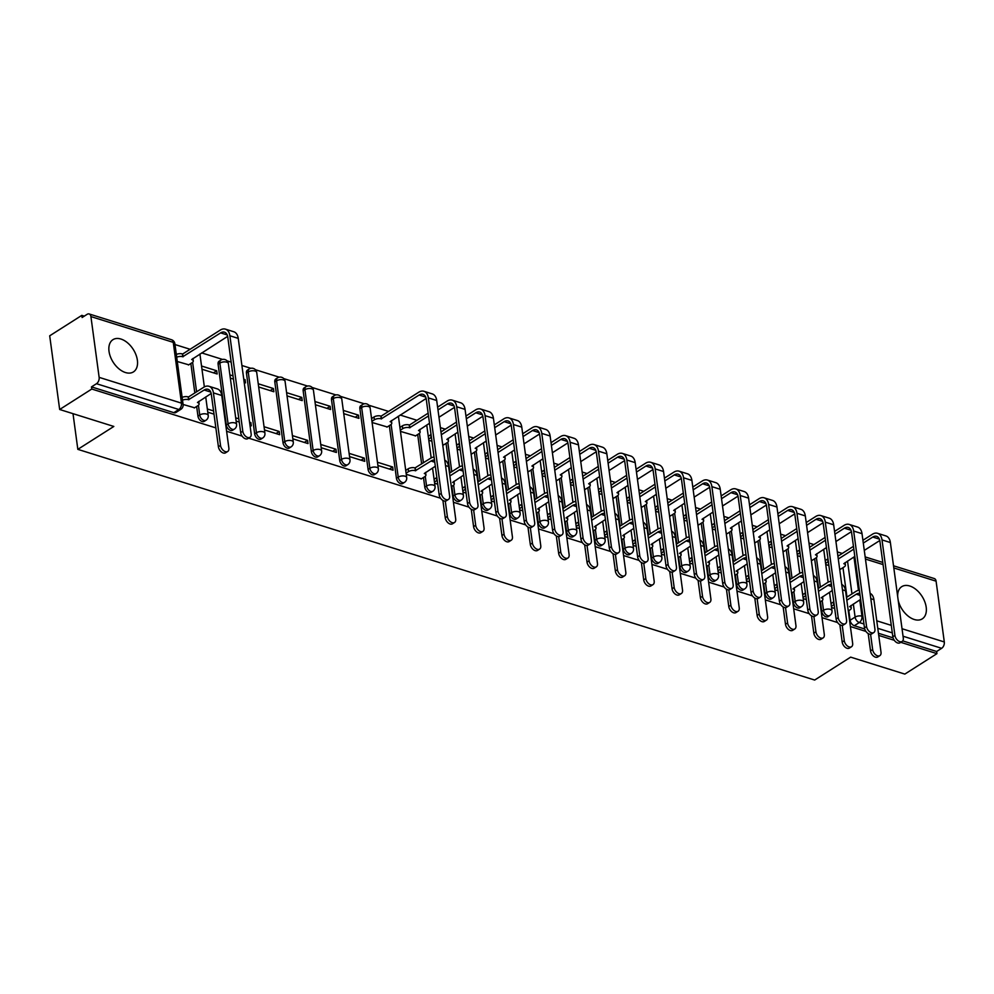 <?xml version="1.0" encoding="UTF-8"?>
<svg xmlns="http://www.w3.org/2000/svg" width="994" height="994" viewBox="0 0 994 994"><rect width="100%" height="100%" fill="white"/><g stroke="black" fill="none" stroke-linecap="round" stroke-linejoin="round"><path stroke-width="1.49" d="M820.435 601.743L821.74 611.409A4.895 3.057 57.5 0 0 825.964 616.839A4.895 3.057 57.5 0 0 828.014 616.678L829.779 615.547A4.895 3.057 -122.5 0 1 827.741 615.708A4.895 3.057 -122.5 0 1 823.517 610.279L822.212 600.562M792.081 592.871L793.386 602.538A4.895 3.057 57.5 0 0 797.61 607.968A4.895 3.057 57.5 0 0 799.661 607.806L801.425 606.675A4.895 3.057 -122.5 0 1 799.387 606.837A4.895 3.057 -122.5 0 1 795.163 601.407L793.858 591.678M763.727 583.987L765.032 593.654A4.895 3.057 57.5 0 0 769.257 599.084A4.895 3.057 57.5 0 0 771.307 598.922L773.071 597.792A4.895 3.057 -122.5 0 1 771.033 597.966A4.895 3.057 -122.5 0 1 766.809 592.523L765.504 582.807M735.374 575.116L736.678 584.783A4.895 3.057 57.5 0 0 740.903 590.212A4.895 3.057 57.5 0 0 742.953 590.051L744.717 588.92A4.895 3.057 -122.5 0 1 742.68 589.082A4.895 3.057 -122.5 0 1 738.455 583.652L737.15 573.923M707.02 566.245L708.324 575.899A4.895 3.057 57.5 0 0 712.549 581.341A4.895 3.057 57.5 0 0 714.599 581.167L716.363 580.036A4.895 3.057 -122.5 0 1 714.326 580.21A4.895 3.057 -122.5 0 1 710.101 574.768L708.797 565.052M678.666 557.361L679.971 567.027A4.895 3.057 57.5 0 0 684.195 572.457A4.895 3.057 57.5 0 0 686.245 572.295L688.01 571.165A4.895 3.057 -122.5 0 1 685.972 571.326A4.895 3.057 -122.5 0 1 681.747 565.897L680.443 556.18M650.312 548.489L651.617 558.143A4.895 3.057 57.5 0 0 655.841 563.586A4.895 3.057 57.5 0 0 657.891 563.412L659.656 562.281A4.895 3.057 -122.5 0 1 657.618 562.455A4.895 3.057 -122.5 0 1 653.393 557.013L652.089 547.296M621.958 539.605L623.263 549.272A4.895 3.057 57.5 0 0 627.487 554.702A4.895 3.057 57.5 0 0 629.537 554.54L631.302 553.409A4.895 3.057 -122.5 0 1 629.264 553.571A4.895 3.057 -122.5 0 1 625.04 548.141L623.735 538.425M593.604 530.734L594.909 540.388A4.895 3.057 57.5 0 0 599.133 545.83A4.895 3.057 57.5 0 0 601.184 545.656L602.948 544.538A4.895 3.057 -122.5 0 1 600.91 544.7A4.895 3.057 -122.5 0 1 596.686 539.27L595.381 529.541M565.251 521.85L566.555 531.517A4.895 3.057 57.5 0 0 570.78 536.946A4.895 3.057 57.5 0 0 572.83 536.785L574.594 535.654A4.895 3.057 -122.5 0 1 572.556 535.816A4.895 3.057 -122.5 0 1 568.332 530.386L567.027 520.67M536.897 512.979L538.201 522.645A4.895 3.057 57.5 0 0 542.426 528.075A4.895 3.057 57.5 0 0 544.476 527.913L546.24 526.783A4.895 3.057 -122.5 0 1 544.203 526.944A4.895 3.057 -122.5 0 1 539.978 521.515L538.673 511.786M508.543 504.095L509.847 513.761A4.895 3.057 57.5 0 0 514.072 519.191A4.895 3.057 57.5 0 0 516.122 519.03L517.886 517.899A4.895 3.057 -122.5 0 1 515.849 518.073A4.895 3.057 -122.5 0 1 511.624 512.631L510.32 502.914M480.189 495.223L481.494 504.89A4.895 3.057 57.5 0 0 485.718 510.32A4.895 3.057 57.5 0 0 487.768 510.158L489.533 509.027A4.895 3.057 -122.5 0 1 487.495 509.189A4.895 3.057 -122.5 0 1 483.27 503.759L481.966 494.03M451.835 486.352L453.14 496.006A4.895 3.057 57.5 0 0 457.364 501.448A4.895 3.057 57.5 0 0 459.414 501.274L461.179 500.144A4.895 3.057 -122.5 0 1 459.141 500.317A4.895 3.057 -122.5 0 1 454.917 494.875L453.612 485.159M423.481 477.468L424.786 487.135A4.895 3.057 57.5 0 0 429.01 492.564A4.895 3.057 57.5 0 0 431.061 492.403L432.825 491.272A4.895 3.057 -122.5 0 1 430.787 491.434A4.895 3.057 -122.5 0 1 426.563 486.004L425.258 476.288M389.325 425.631L396.432 478.251A4.895 3.057 57.5 0 0 400.657 483.693A4.895 3.057 57.5 0 0 402.707 483.519L404.471 482.388A4.895 3.057 -122.5 0 1 402.433 482.562A4.895 3.057 -122.5 0 1 398.209 477.12L391.089 424.45M359.865 408.596L368.078 469.379A4.895 3.057 57.5 0 0 372.303 474.809A4.895 3.057 57.5 0 0 374.353 474.647L376.117 473.517A4.895 3.057 -122.5 0 1 374.079 473.678A4.895 3.057 -122.5 0 1 369.855 468.249L361.642 407.465A4.895 3.057 -122.5 0 1 362.648 404.471L360.872 405.602A4.895 3.057 57.5 0 0 359.865 408.596L361.642 407.465A4.895 2.274 172.3 0 1 368.501 406.546A4.895 2.274 172.3 0 1 370.128 407.95A4.895 4.895 0 0 0 362.648 404.471M331.511 399.712L339.724 460.495A4.895 3.057 57.5 0 0 343.949 465.938A4.895 3.057 57.5 0 0 345.999 465.764L347.763 464.645A4.895 3.057 -122.5 0 1 345.726 464.807A4.895 3.057 -122.5 0 1 341.501 459.377L333.288 398.582A4.895 3.057 -122.5 0 1 334.295 395.6L332.518 396.73A4.895 3.057 57.5 0 0 331.511 399.712L333.288 398.582A4.895 2.274 172.3 0 1 340.147 397.675A4.895 2.274 172.3 0 1 341.774 399.066A4.895 4.895 0 0 0 334.295 395.6M303.158 390.841L311.37 451.624A4.895 3.057 57.5 0 0 315.595 457.054A4.895 3.057 57.5 0 0 317.645 456.892L319.409 455.761A4.895 3.057 -122.5 0 1 317.372 455.923A4.895 3.057 -122.5 0 1 313.147 450.493L304.934 389.71A4.895 3.057 -122.5 0 1 305.941 386.716L304.164 387.846A4.895 3.057 57.5 0 0 303.158 390.841L304.934 389.71A4.895 2.274 172.3 0 1 311.793 388.791A4.895 2.274 172.3 0 1 313.421 390.195A4.895 4.895 0 0 0 305.941 386.716M274.804 381.957L283.017 442.752A4.895 3.057 57.5 0 0 287.241 448.182A4.895 3.057 57.5 0 0 289.291 448.021L291.056 446.89A4.895 3.057 -122.5 0 1 289.018 447.051A4.895 3.057 -122.5 0 1 284.793 441.622L276.58 380.839A4.895 3.057 -122.5 0 1 277.587 377.844L275.81 378.975A4.895 3.057 57.5 0 0 274.804 381.957L276.58 380.839A4.895 2.274 172.3 0 1 283.439 379.919A4.895 2.274 172.3 0 1 285.067 381.311A4.895 4.895 0 0 0 277.587 377.844M246.45 373.085L254.663 433.869A4.895 3.057 57.5 0 0 258.887 439.298A4.895 3.057 57.5 0 0 260.937 439.137L262.702 438.006A4.895 3.057 -122.5 0 1 260.664 438.18A4.895 3.057 -122.5 0 1 256.44 432.738L248.227 371.955A4.895 3.057 -122.5 0 1 249.233 368.96L247.456 370.091A4.895 3.057 57.5 0 0 246.45 373.085L248.227 371.955A4.895 2.274 172.3 0 1 255.085 371.035A4.895 2.274 172.3 0 1 256.713 372.439A4.895 4.895 0 0 0 249.233 368.96M218.096 364.214L226.309 424.997A4.895 3.057 57.5 0 0 230.533 430.427A4.895 3.057 57.5 0 0 232.584 430.265L234.348 429.135A4.895 3.057 -122.5 0 1 232.31 429.296A4.895 3.057 -122.5 0 1 228.086 423.866L219.873 363.083A4.895 3.057 -122.5 0 1 220.879 360.089L219.102 361.22A4.895 3.057 57.5 0 0 218.096 364.214L219.873 363.083A4.895 2.274 172.3 0 1 226.731 362.164A4.895 2.274 172.3 0 1 228.359 363.555A4.895 4.895 0 0 0 220.879 360.089M196.65 406.459L197.955 416.113A4.895 3.057 57.5 0 0 202.18 421.555A4.895 3.057 57.5 0 0 204.23 421.381L205.994 420.251A4.895 3.057 -122.5 0 1 203.956 420.425A4.895 3.057 -122.5 0 1 199.732 414.983L198.427 405.266M120.933 339.041A19.097 11.916 57.5 0 0 112.943 339.675A19.097 11.916 57.5 0 0 110.446 356.821A19.097 11.916 57.5 0 0 125.468 372.539A19.097 11.916 57.5 0 0 133.457 371.893A19.097 11.916 57.5 0 0 135.954 354.759A19.097 11.916 57.5 0 0 120.933 339.041M898.154 600.065A19.097 11.916 57.5 0 0 914.281 619.498A19.097 11.916 57.5 0 0 922.27 618.864A19.097 11.916 57.5 0 0 924.768 601.718A19.097 11.916 57.5 0 0 909.759 586A19.097 11.916 57.5 0 0 901.769 586.646A19.097 11.916 57.5 0 0 897.681 596.611M842.253 553.447L837.333 551.906M826.598 548.551L825.455 548.191M813.9 544.575L808.979 543.035M798.244 539.667L797.101 539.307M785.546 535.691L780.625 534.151M769.89 530.796L768.747 530.436M757.192 526.82L752.272 525.279M741.536 521.912L740.393 521.552M728.838 517.936L723.918 516.395M713.183 513.041L712.039 512.68M700.484 509.065L695.564 507.524M684.829 504.157L683.686 503.809M672.13 500.181L667.21 498.64M656.475 495.285L655.332 494.925M643.777 491.309L638.856 489.769M628.121 486.401L626.978 486.054M615.423 482.438L610.502 480.897M599.767 477.53L598.624 477.17M587.069 473.554L582.149 472.013M571.413 468.646L570.27 468.298M558.715 464.683L553.795 463.142M543.059 459.775L541.916 459.414M530.361 455.799L525.441 454.258M514.706 450.903L513.563 450.543M502.007 446.927L497.087 445.387M486.352 442.019L485.209 441.659M473.653 438.043L468.733 436.503M457.998 433.148L456.855 432.788M445.3 429.172L440.379 427.631M429.644 424.264L428.501 423.916M416.946 420.288L400.147 415.032M388.592 411.417L368.824 405.229M364.289 403.812L340.47 396.345M335.935 394.929L312.116 387.474M307.581 386.057L283.762 378.602M279.227 377.173L255.408 369.718M250.873 368.302L241.902 365.494M231.167 362.127L227.054 360.847M222.519 359.418L201.67 352.895M190.115 349.279L174.981 344.545M84.279 316.142L81.819 315.371L82.104 317.521L87.112 314.34A4.895 3.081 -72.6 0 1 89.149 313.955A4.895 3.081 -72.6 0 1 90.914 316.577L99.139 377.36L181.467 403.142L173.254 342.358L90.914 316.577M900.763 642.323L936.944 653.642L904.826 674.094L850.665 657.133L814.67 680.045L77.83 449.35L113.825 426.451L59.665 409.491L49.7 335.81L81.819 315.371M864.718 628.978L854.318 625.723A4.895 3.057 -122.5 0 1 850.094 620.281L848.789 610.627M846.963 597.108L842.987 567.661M59.665 409.491L91.783 389.039L215.86 427.892M226.607 431.259L242.151 436.117M248.624 438.143L440.628 498.255M453.438 502.268L468.982 507.139M481.792 511.152L497.335 516.01M510.146 520.024L525.689 524.894M538.499 528.907L554.043 533.766M566.853 537.779L582.397 542.649M595.207 546.65L610.751 551.521M623.561 555.534L639.105 560.405M651.915 564.406L667.459 569.276M680.269 573.289L695.812 578.148M708.623 582.161L724.166 587.032M736.976 591.045L752.52 595.903M765.33 599.916L780.874 604.787M793.684 608.8L809.228 613.658M822.038 617.672L837.582 622.542M850.392 626.543L865.936 631.414M878.746 635.427L894.289 640.298M893.519 565.785L934.323 578.558A4.895 3.081 107.4 0 1 936.087 581.179L944.3 641.962A4.895 3.081 107.4 0 1 941.653 648.312L903.037 636.222M936.944 653.642L936.646 651.492L941.653 648.312M91.485 386.89L173.826 412.672A4.895 3.057 57.5 0 0 175.876 412.51L180.871 409.317A4.895 3.057 -122.5 0 1 178.821 409.491L96.493 383.709L91.485 386.89L91.783 389.039M96.493 383.709A4.895 3.081 -72.6 0 0 99.139 377.36M183.082 404.471L194.575 407.776M177.28 361.505L188.761 364.823M201.968 369.234L217.152 373.993L216.717 370.774L213.474 372.837M250.003 425.42L251.32 425.83L250.886 422.612L249.73 423.345M244.201 382.454L245.506 382.876L245.071 379.646L243.915 380.391M264.491 429.955L279.674 434.701L279.239 431.483L275.984 433.546M258.676 386.989L273.859 391.748L273.425 388.53L270.182 390.592M292.845 438.826L308.028 443.585L307.593 440.354L304.338 442.429M287.03 395.873L302.213 400.619L301.778 397.401L298.535 399.476M321.199 447.71L336.382 452.456L335.947 449.238L332.692 451.301M315.384 404.744L330.567 409.503L330.132 406.285L326.889 408.348M349.553 456.581L364.736 461.34L364.301 458.11L361.046 460.185M343.738 413.628L358.921 418.375L358.486 415.157L355.243 417.219M377.906 465.453L393.09 470.212L392.655 466.994L389.399 469.056M372.091 422.5L387.238 426.96M406.26 474.337L421.406 478.797M400.445 431.384L415.591 435.844M442.678 444.604L443.945 444.716M471.032 453.475L472.299 453.587M499.386 462.347L500.653 462.471M527.739 471.231L529.007 471.342M556.093 480.102L557.361 480.226M584.447 488.986L585.714 489.098M612.801 497.857L614.068 497.982M641.155 506.741L642.422 506.853M669.509 515.613L670.776 515.737M697.863 524.497L699.13 524.608M726.216 533.368L727.484 533.48M754.57 542.239L755.838 542.364M782.924 551.123L784.191 551.235M811.278 559.995L812.545 560.119M818.609 588.224L814.633 558.79M790.255 579.353L786.279 549.918M761.901 570.469L757.925 541.034M733.547 561.598L729.571 532.163M705.193 552.714L701.217 523.279M676.839 543.842L672.863 514.407M648.486 534.971L644.51 505.524M620.132 526.087L616.156 496.652M591.778 517.215L587.802 487.768M563.424 508.332L559.448 478.897M535.07 499.46L531.094 470.025M506.716 490.576L502.74 461.141M478.362 481.705L474.387 452.27M450.009 472.821L446.033 443.386M421.655 463.949L417.679 434.515M194.824 392.928L190.848 363.493M73.009 413.666L77.83 449.35M831.568 607.496L834.699 608.465M207.783 412.199L214.008 414.15M236.137 421.071L239.268 422.052M434.614 483.208L437.745 484.19M462.968 492.092L466.099 493.074M491.322 500.964L494.453 501.945M519.676 509.847L522.807 510.829M548.029 518.719L551.161 519.7M576.383 527.603L579.514 528.572M604.737 536.474L607.868 537.456M633.091 545.358L636.222 546.327M661.445 554.23L664.576 555.211M689.799 563.101L692.93 564.083M718.153 571.985L721.284 572.966M746.506 580.856L749.638 581.838M774.86 589.74L777.991 590.722M803.214 598.612L806.345 599.593M358.486 415.157L343.303 410.398M330.132 406.285L314.949 401.526M301.778 397.401L286.595 392.655M273.425 388.53L258.241 383.771M245.071 379.646L243.766 379.236M233.018 375.869L229.887 374.9M216.717 370.774L201.533 366.016M839.632 568.879L840.899 568.99M936.646 651.492L902.738 640.881M893.072 637.85L878.447 633.277M213.573 410.92L207.348 408.981M230.322 378.118L233.453 379.099M250.886 422.612L249.569 422.189M238.833 418.834L235.702 417.853M279.239 431.483L264.056 426.724M307.593 440.354L292.41 435.608M335.947 449.238L320.764 444.48M364.301 458.11L349.118 453.363M392.655 466.994L377.471 462.235M428.799 440.255L431.93 441.237M457.153 449.126L460.284 450.108M485.507 458.01L488.638 458.992M513.861 466.882L516.992 467.863M542.215 475.766L545.346 476.747M570.568 484.637L573.7 485.619M598.922 493.521L602.053 494.503M627.276 502.392L630.407 503.374M655.63 511.276L658.761 512.245M683.984 520.148L687.115 521.129M712.338 529.019L715.469 530.001M740.692 537.903L743.823 538.885M769.045 546.775L772.176 547.756M797.399 555.658L800.53 556.64M825.753 564.53L828.884 565.511M220.506 445.399A5.629 3.516 57.5 0 0 223.401 450.531A5.629 3.516 57.5 0 0 227.713 451.462A5.629 3.516 57.5 0 0 228.868 448.021L221.774 395.5A12.363 7.766 107.4 0 0 217.313 388.89L208.951 386.281A12.363 7.766 107.4 0 1 213.412 392.878L220.506 445.399L218.407 446.741L211.312 394.22A9.182 5.765 -72.6 0 0 208.007 389.313A9.182 5.765 -72.6 0 0 204.168 390.021L188.562 399.687A4.895 2.274 172.3 0 0 182.511 400.184M227.713 451.462L225.613 452.792A5.629 3.516 -122.5 0 1 221.302 451.872A5.629 3.516 -122.5 0 1 218.407 446.741M188.835 399.774L188.462 396.991L203.795 387.225A12.363 7.766 107.4 0 1 208.951 386.281M182.126 397.389A4.895 2.274 -7.7 0 1 188.189 396.904L188.462 396.991M194.277 407.962L197.881 405.676A4.895 2.274 172.3 0 0 199.098 403.875A4.895 2.274 172.3 0 0 197.471 402.483L211.188 393.487M242.785 431.222A5.629 3.516 57.5 0 0 245.68 436.354A5.629 3.516 57.5 0 0 249.991 437.285A5.629 3.516 57.5 0 0 251.147 433.844L238.237 338.37L229.875 335.748L242.785 431.222L240.685 432.564L227.775 337.09A9.182 5.765 -72.6 0 0 224.47 332.182A9.182 5.765 -72.6 0 0 220.631 332.878L182.759 356.734A4.895 2.274 172.3 0 0 176.696 357.219M249.991 437.285L247.891 438.615A5.629 3.516 -122.5 0 1 243.58 437.695A5.629 3.516 -122.5 0 1 240.685 432.564M183.033 356.821L182.647 354.026L220.258 330.095A12.363 7.766 107.4 0 1 225.414 329.138A12.363 7.766 107.4 0 1 229.875 335.748M176.323 354.436A4.895 2.274 -7.7 0 1 182.387 353.939L182.647 354.026M188.462 365.009L192.066 362.711A4.895 2.274 172.3 0 0 193.283 360.921A4.895 2.274 172.3 0 0 191.668 359.517L227.651 336.357M225.414 329.138L233.776 331.76A12.363 7.766 107.4 0 1 238.237 338.37M441.261 493.359A5.629 3.516 57.5 0 0 444.156 498.491A5.629 3.516 57.5 0 0 448.468 499.423A5.629 3.516 57.5 0 0 449.623 495.981L436.714 400.507L428.352 397.886L441.261 493.359L439.162 494.701L426.252 399.228A9.182 5.765 -72.6 0 0 422.947 394.32A9.182 5.765 -72.6 0 0 419.108 395.028L381.236 418.872A4.895 2.274 172.3 0 0 374.378 419.791L371.942 421.344M448.468 499.423L446.368 500.752A5.629 3.516 -122.5 0 1 442.057 499.833A5.629 3.516 -122.5 0 1 439.162 494.701M381.51 418.959L381.124 416.163L418.735 392.232A12.363 7.766 107.4 0 1 423.891 391.276A12.363 7.766 107.4 0 1 428.352 397.886M371.557 418.549L373.993 416.995A4.895 2.274 -7.7 0 1 380.864 416.076L381.124 416.163M386.939 427.147L390.543 424.86A4.895 2.274 172.3 0 0 391.76 423.059A4.895 2.274 172.3 0 0 390.145 421.667L426.128 398.495M423.891 391.276L432.253 393.897A12.363 7.766 107.4 0 1 436.714 400.507M445.275 501.113L447.337 516.42A5.629 3.516 57.5 0 0 450.232 521.552A5.629 3.516 57.5 0 0 454.544 522.471A5.629 3.516 57.5 0 0 455.699 519.03L448.605 466.521A12.363 7.766 107.4 0 0 444.778 460.16M454.544 522.471L452.444 523.813A5.629 3.516 -122.5 0 1 448.132 522.881A5.629 3.516 -122.5 0 1 445.237 517.75L442.902 500.442M434.502 460.247A9.182 5.765 -72.6 0 0 430.998 461.03L415.393 470.709A4.895 2.274 172.3 0 0 408.534 471.628L408.161 468.833A4.895 2.274 -7.7 0 1 415.02 467.913L430.626 458.246A12.363 7.766 107.4 0 1 434.08 457.066M415.666 470.796L415.293 468M405.726 470.386L408.161 468.833M421.108 478.984L424.711 476.685A4.895 2.274 172.3 0 0 425.929 474.896A4.895 2.274 172.3 0 0 424.301 473.492L435.31 466.236M406.099 473.169L408.534 471.628M469.615 502.243A5.629 3.516 57.5 0 0 472.51 507.375A5.629 3.516 57.5 0 0 476.822 508.294A5.629 3.516 57.5 0 0 477.977 504.853L465.068 409.379L456.706 406.77L469.615 502.243L467.515 503.573L454.606 408.099A9.182 5.765 -72.6 0 0 451.301 403.191A9.182 5.765 -72.6 0 0 447.462 403.899L437.981 409.938M476.822 508.294L474.722 509.636A5.629 3.516 -122.5 0 1 470.411 508.704A5.629 3.516 -122.5 0 1 467.515 503.573M428.513 415.964L409.59 427.755A4.895 2.274 172.3 0 0 402.732 428.662L400.296 430.216M409.863 427.83L409.478 425.047L428.141 413.169M399.911 427.42L402.346 425.879A4.895 2.274 -7.7 0 1 409.217 424.96L409.478 425.047M415.293 436.031L418.896 433.732A4.895 2.274 172.3 0 0 420.114 431.943A4.895 2.274 172.3 0 0 418.499 430.539L429.507 423.27M454.482 407.378L438.975 417.244M437.608 407.142L447.089 401.104A12.363 7.766 107.4 0 1 452.245 400.16A12.363 7.766 107.4 0 1 456.706 406.77M452.245 400.16L460.607 402.769A12.363 7.766 107.4 0 1 465.068 409.379M473.629 509.984L475.691 525.292A5.629 3.516 57.5 0 0 478.586 530.423A5.629 3.516 57.5 0 0 482.898 531.355A5.629 3.516 57.5 0 0 484.053 527.913L476.958 475.393A12.363 7.766 107.4 0 0 473.132 469.031M482.898 531.355L480.798 532.685A5.629 3.516 -122.5 0 1 476.486 531.765A5.629 3.516 -122.5 0 1 473.591 526.634L471.255 509.313M434.08 479.257L436.515 477.704A4.895 2.274 -7.7 0 1 436.838 477.518M449.499 473.156L458.979 467.118A12.363 7.766 107.4 0 1 462.434 465.95M451.326 486.675L453.065 485.569A4.895 2.274 172.3 0 0 454.283 483.767A4.895 2.274 172.3 0 0 452.655 482.376L463.664 475.107M462.856 469.118A9.182 5.765 -72.6 0 0 459.352 469.913L449.872 475.94M437.211 480.313A4.895 2.274 172.3 0 0 436.888 480.5L436.515 477.704M434.453 482.053L436.888 480.5M497.969 511.115A5.629 3.516 57.5 0 0 500.864 516.246A5.629 3.516 57.5 0 0 505.176 517.178A5.629 3.516 57.5 0 0 506.331 513.736L493.422 418.263L485.06 415.641L497.969 511.115L495.869 512.457L482.96 416.983A9.182 5.765 -72.6 0 0 479.655 412.075A9.182 5.765 -72.6 0 0 475.815 412.771L466.335 418.809M505.176 517.178L503.076 518.508A5.629 3.516 -122.5 0 1 498.764 517.588A5.629 3.516 -122.5 0 1 495.869 512.457M443.647 444.902L447.25 442.603A4.895 2.274 172.3 0 0 448.468 440.814A4.895 2.274 172.3 0 0 446.853 439.41L457.861 432.154M482.836 416.25L467.329 426.115M456.867 424.836L441.336 434.726M431.408 437.348A4.895 2.274 172.3 0 0 431.085 437.546L428.65 439.099M428.265 436.304L430.7 434.751A4.895 2.274 -7.7 0 1 431.036 434.564M440.963 431.93L456.494 422.052M465.962 416.014L475.443 409.988A12.363 7.766 107.4 0 1 480.599 409.031A12.363 7.766 107.4 0 1 485.06 415.641M480.599 409.031L488.961 411.653A12.363 7.766 107.4 0 1 493.422 418.263M501.982 518.868L504.045 534.176A5.629 3.516 57.5 0 0 506.94 539.307A5.629 3.516 57.5 0 0 511.251 540.227A5.629 3.516 57.5 0 0 512.407 536.785L505.312 484.277A12.363 7.766 107.4 0 0 501.485 477.915M511.251 540.227L509.152 541.568A5.629 3.516 -122.5 0 1 504.84 540.637A5.629 3.516 -122.5 0 1 501.945 535.505L499.609 518.197M462.434 488.141L464.869 486.588A4.895 2.274 -7.7 0 1 465.192 486.389M477.853 482.028L487.333 476.002A12.363 7.766 107.4 0 1 490.787 474.821M479.68 495.546L481.419 494.44A4.895 2.274 172.3 0 0 482.637 492.651A4.895 2.274 172.3 0 0 481.009 491.247L492.018 483.979M491.21 477.99A9.182 5.765 -72.6 0 0 487.706 478.785L478.226 484.823M465.565 489.185A4.895 2.274 172.3 0 0 465.242 489.383L464.869 486.588M462.806 490.924L465.242 489.383M526.323 519.999A5.629 3.516 57.5 0 0 529.218 525.118A5.629 3.516 57.5 0 0 533.529 526.05A5.629 3.516 57.5 0 0 534.685 522.608L521.775 427.134L513.413 424.525L526.323 519.999L524.223 521.328L511.314 425.854A9.182 5.765 -72.6 0 0 508.009 420.947A9.182 5.765 -72.6 0 0 504.169 421.655L494.689 427.693M533.529 526.05L531.43 527.392A5.629 3.516 -122.5 0 1 527.118 526.46A5.629 3.516 -122.5 0 1 524.223 521.328M472.001 453.786L475.604 451.487A4.895 2.274 172.3 0 0 476.822 449.686A4.895 2.274 172.3 0 0 475.207 448.294L486.215 441.025M511.189 425.134L495.683 434.999M485.221 433.719L469.69 443.597M459.762 446.231A4.895 2.274 172.3 0 0 459.439 446.418L457.004 447.971M456.619 445.175L459.054 443.635A4.895 2.274 -7.7 0 1 459.39 443.436M469.317 440.814L484.848 430.924M494.316 424.898L503.796 418.859A12.363 7.766 107.4 0 1 508.953 417.915A12.363 7.766 107.4 0 1 513.413 424.525M508.953 417.915L517.315 420.524A12.363 7.766 107.4 0 1 521.775 427.134M530.336 527.739L532.399 543.047A5.629 3.516 57.5 0 0 535.294 548.179A5.629 3.516 57.5 0 0 539.605 549.11A5.629 3.516 57.5 0 0 540.761 545.669L533.666 493.148A12.363 7.766 107.4 0 0 529.839 486.787M539.605 549.11L537.505 550.44A5.629 3.516 -122.5 0 1 533.194 549.508A5.629 3.516 -122.5 0 1 530.299 544.377L527.963 527.068M490.787 497.012L493.223 495.459A4.895 2.274 -7.7 0 1 493.546 495.273M506.207 490.912L515.687 484.873A12.363 7.766 107.4 0 1 519.141 483.705M508.033 504.43L509.773 503.324A4.895 2.274 172.3 0 0 510.991 501.523A4.895 2.274 172.3 0 0 509.363 500.131L520.371 492.862M519.564 486.874A9.182 5.765 -72.6 0 0 516.06 487.669L506.58 493.695M493.919 498.069A4.895 2.274 172.3 0 0 493.596 498.255L493.223 495.459M491.16 499.808L493.596 498.255M558.69 536.611L560.753 551.918A5.629 3.516 57.5 0 0 563.648 557.05A5.629 3.516 57.5 0 0 567.959 557.982A5.629 3.516 57.5 0 0 569.115 554.54L562.02 502.032A12.363 7.766 107.4 0 0 558.193 495.658M567.959 557.982L565.859 559.324A5.629 3.516 -122.5 0 1 561.548 558.392A5.629 3.516 -122.5 0 1 558.653 553.26L556.317 535.94M519.141 505.884L521.577 504.343A4.895 2.274 -7.7 0 1 521.9 504.144M534.561 499.783L544.041 493.745A12.363 7.766 107.4 0 1 547.495 492.577M536.387 513.302L538.127 512.196A4.895 2.274 172.3 0 0 539.344 510.407A4.895 2.274 172.3 0 0 537.717 509.003L548.725 501.734M547.918 495.745A9.182 5.765 -72.6 0 0 544.414 496.54L534.934 502.579M522.272 506.94A4.895 2.274 172.3 0 0 521.949 507.139L521.577 504.343M519.514 508.679L521.949 507.139M587.044 545.495L589.107 560.802A5.629 3.516 57.5 0 0 592.002 565.934A5.629 3.516 57.5 0 0 596.313 566.853A5.629 3.516 57.5 0 0 597.469 563.424L590.374 510.904A12.363 7.766 107.4 0 0 586.547 504.542M596.313 566.853L594.213 568.195A5.629 3.516 -122.5 0 1 589.902 567.263A5.629 3.516 -122.5 0 1 587.007 562.132L584.671 544.824M547.495 514.768L549.931 513.215A4.895 2.274 -7.7 0 1 550.254 513.028M562.915 508.655L572.395 502.629A12.363 7.766 107.4 0 1 575.849 501.448M564.741 522.185L566.481 521.08A4.895 2.274 172.3 0 0 567.698 519.278A4.895 2.274 172.3 0 0 566.071 517.886L577.079 510.618M576.271 504.629A9.182 5.765 -72.6 0 0 572.768 505.424L563.287 511.45M550.626 515.811A4.895 2.274 172.3 0 0 550.303 516.01L549.931 513.215M547.868 517.563L550.303 516.01M615.398 554.366L617.46 569.674A5.629 3.516 57.5 0 0 620.355 574.805A5.629 3.516 57.5 0 0 624.667 575.737A5.629 3.516 57.5 0 0 625.822 572.295L618.728 519.775A12.363 7.766 107.4 0 0 614.901 513.413M624.667 575.737L622.567 577.067A5.629 3.516 -122.5 0 1 618.256 576.147A5.629 3.516 -122.5 0 1 615.361 571.016L613.025 553.695M575.849 523.639L578.284 522.098A4.895 2.274 -7.7 0 1 578.607 521.9M591.268 517.539L600.749 511.5A12.363 7.766 107.4 0 1 604.203 510.332M593.095 531.057L594.834 529.951A4.895 2.274 172.3 0 0 596.052 528.162A4.895 2.274 172.3 0 0 594.424 526.758L605.433 519.489M604.625 513.5A9.182 5.765 -72.6 0 0 601.121 514.296L591.641 520.334M578.98 524.695A4.895 2.274 172.3 0 0 578.657 524.882L578.284 522.098M576.222 526.435L578.657 524.882M643.752 563.25L645.814 578.558A5.629 3.516 57.5 0 0 648.709 583.689A5.629 3.516 57.5 0 0 653.021 584.609A5.629 3.516 57.5 0 0 654.176 581.167L647.082 528.659A12.363 7.766 107.4 0 0 643.255 522.297M653.021 584.609L650.921 585.951A5.629 3.516 -122.5 0 1 646.609 585.019A5.629 3.516 -122.5 0 1 643.714 579.887L641.379 562.579M604.203 532.523L606.638 530.97A4.895 2.274 -7.7 0 1 606.961 530.784M619.622 526.41L629.103 520.384A12.363 7.766 107.4 0 1 632.557 519.203M621.449 539.928L623.188 538.823A4.895 2.274 172.3 0 0 624.406 537.033A4.895 2.274 172.3 0 0 622.778 535.629L633.787 528.373M632.979 522.384A9.182 5.765 -72.6 0 0 629.475 523.167L619.995 529.206M607.334 533.567A4.895 2.274 172.3 0 0 607.011 533.766L606.638 530.97M604.576 535.319L607.011 533.766M672.106 572.122L674.168 587.429A5.629 3.516 57.5 0 0 677.063 592.561A5.629 3.516 57.5 0 0 681.375 593.493A5.629 3.516 57.5 0 0 682.53 590.051L675.435 537.53A12.363 7.766 107.4 0 0 671.609 531.169M681.375 593.493L679.275 594.822A5.629 3.516 -122.5 0 1 674.963 593.903A5.629 3.516 -122.5 0 1 672.068 588.771L669.732 571.451M632.557 541.395L634.992 539.854A4.895 2.274 -7.7 0 1 635.315 539.655M647.976 535.294L657.456 529.255A12.363 7.766 107.4 0 1 660.911 528.087M649.803 548.812L651.542 547.706A4.895 2.274 172.3 0 0 652.76 545.905A4.895 2.274 172.3 0 0 651.132 544.513L662.141 537.245M661.333 531.256A9.182 5.765 -72.6 0 0 657.829 532.051L648.349 538.089M635.688 542.451A4.895 2.274 172.3 0 0 635.365 542.637L634.992 539.854M632.929 544.19L635.365 542.637M700.459 581.005L702.522 596.313A5.629 3.516 57.5 0 0 705.417 601.445A5.629 3.516 57.5 0 0 709.728 602.364A5.629 3.516 57.5 0 0 710.884 598.922L703.789 546.414A12.363 7.766 107.4 0 0 699.962 540.053M709.728 602.364L707.629 603.706A5.629 3.516 -122.5 0 1 703.317 602.774A5.629 3.516 -122.5 0 1 700.422 597.642L698.086 580.334M660.911 550.278L663.346 548.725A4.895 2.274 -7.7 0 1 663.669 548.526M676.33 544.165L685.81 538.139A12.363 7.766 107.4 0 1 689.264 536.959M678.156 557.684L679.896 556.578A4.895 2.274 172.3 0 0 681.114 554.789A4.895 2.274 172.3 0 0 679.486 553.385L690.495 546.128M689.687 540.14A9.182 5.765 -72.6 0 0 686.183 540.922L676.703 546.961M664.042 551.322A4.895 2.274 172.3 0 0 663.719 551.521L663.346 548.725M661.283 553.062L663.719 551.521M728.813 589.877L730.876 605.184A5.629 3.516 57.5 0 0 733.771 610.316A5.629 3.516 57.5 0 0 738.082 611.248A5.629 3.516 57.5 0 0 739.238 607.806L732.143 555.286A12.363 7.766 107.4 0 0 728.316 548.924M738.082 611.248L735.982 612.577A5.629 3.516 -122.5 0 1 731.671 611.658A5.629 3.516 -122.5 0 1 728.776 606.526L726.44 589.206M689.264 559.15L691.7 557.597A4.895 2.274 -7.7 0 1 692.023 557.41M704.684 553.049L714.164 547.011A12.363 7.766 107.4 0 1 717.618 545.843M706.51 566.568L708.25 565.462A4.895 2.274 172.3 0 0 709.467 563.66A4.895 2.274 172.3 0 0 707.84 562.269L718.848 555M718.041 549.011A9.182 5.765 -72.6 0 0 714.537 549.806L705.057 555.832M692.396 560.206A4.895 2.274 172.3 0 0 692.072 560.392L691.7 557.597M689.637 561.945L692.072 560.392M757.167 598.761L759.23 614.068A5.629 3.516 57.5 0 0 762.125 619.2A5.629 3.516 57.5 0 0 766.436 620.119A5.629 3.516 57.5 0 0 767.592 616.678L760.497 564.17A12.363 7.766 107.4 0 0 756.67 557.808M766.436 620.119L764.336 621.461A5.629 3.516 -122.5 0 1 760.025 620.529A5.629 3.516 -122.5 0 1 757.13 615.398L754.794 598.09M717.618 568.034L720.054 566.481A4.895 2.274 -7.7 0 1 720.377 566.282M733.038 561.921L742.518 555.894A12.363 7.766 107.4 0 1 745.972 554.714M734.864 575.439L736.604 574.333A4.895 2.274 172.3 0 0 737.821 572.544A4.895 2.274 172.3 0 0 736.194 571.14L747.202 563.871M746.395 557.882A9.182 5.765 -72.6 0 0 742.891 558.678L733.41 564.716M720.749 569.077A4.895 2.274 172.3 0 0 720.426 569.276L720.054 566.481M717.991 570.817L720.426 569.276M785.521 607.632L787.583 622.94A5.629 3.516 57.5 0 0 790.479 628.071A5.629 3.516 57.5 0 0 794.79 629.003A5.629 3.516 57.5 0 0 795.946 625.561L788.851 573.041A12.363 7.766 107.4 0 0 785.024 566.679M794.79 629.003L792.69 630.333A5.629 3.516 -122.5 0 1 788.379 629.401A5.629 3.516 -122.5 0 1 785.484 624.269L783.148 606.961M745.972 576.905L748.407 575.352A4.895 2.274 -7.7 0 1 748.731 575.166M761.392 570.804L770.872 564.766A12.363 7.766 107.4 0 1 774.326 563.598M763.218 584.323L764.958 583.217A4.895 2.274 172.3 0 0 766.175 581.415A4.895 2.274 172.3 0 0 764.548 580.024L775.556 572.755M774.748 566.766A9.182 5.765 -72.6 0 0 771.245 567.562L761.764 573.588M749.103 577.961A4.895 2.274 172.3 0 0 748.78 578.148L748.407 575.352M746.345 579.701L748.78 578.148M813.875 616.504L815.937 631.811A5.629 3.516 57.5 0 0 818.832 636.943A5.629 3.516 57.5 0 0 823.144 637.875A5.629 3.516 57.5 0 0 824.299 634.433L817.205 581.925A12.363 7.766 107.4 0 0 813.378 575.551M823.144 637.875L821.044 639.217A5.629 3.516 -122.5 0 1 816.733 638.285A5.629 3.516 -122.5 0 1 813.837 633.153L811.502 615.833M774.326 585.777L776.761 584.236A4.895 2.274 -7.7 0 1 777.084 584.037M789.745 579.676L799.226 573.637A12.363 7.766 107.4 0 1 802.68 572.469M791.572 593.194L793.311 592.089A4.895 2.274 172.3 0 0 794.529 590.299A4.895 2.274 172.3 0 0 792.901 588.895L803.91 581.627M803.102 575.638A9.182 5.765 -72.6 0 0 799.598 576.433L790.118 582.472M777.457 586.833A4.895 2.274 172.3 0 0 777.134 587.032L776.761 584.236M774.699 588.572L777.134 587.032M842.229 625.388L844.291 640.695A5.629 3.516 57.5 0 0 847.186 645.827A5.629 3.516 57.5 0 0 851.498 646.746A5.629 3.516 57.5 0 0 852.653 643.317L845.559 590.796A12.363 7.766 107.4 0 0 841.732 584.435M851.498 646.746L849.398 648.088A5.629 3.516 -122.5 0 1 845.086 647.156A5.629 3.516 -122.5 0 1 842.191 642.025L839.855 624.717M802.68 594.66L805.115 593.107A4.895 2.274 -7.7 0 1 805.438 592.921M818.099 588.547L827.58 582.521A12.363 7.766 107.4 0 1 831.034 581.341M819.926 602.078L821.665 600.972A4.895 2.274 172.3 0 0 822.883 599.171A4.895 2.274 172.3 0 0 821.255 597.779L832.264 590.511M831.456 584.522A9.182 5.765 -72.6 0 0 827.952 585.317L818.472 591.343M805.811 595.704A4.895 2.274 172.3 0 0 805.488 595.903L805.115 593.107M803.053 597.456L805.488 595.903M554.677 528.87A5.629 3.516 57.5 0 0 557.572 534.002A5.629 3.516 57.5 0 0 561.883 534.934A5.629 3.516 57.5 0 0 563.039 531.492L550.129 436.018L541.767 433.396L554.677 528.87L552.577 530.2L539.667 434.738A9.182 5.765 -72.6 0 0 536.362 429.83A9.182 5.765 -72.6 0 0 532.523 430.526L523.043 436.565M561.883 534.934L559.784 536.263A5.629 3.516 -122.5 0 1 555.472 535.331A5.629 3.516 -122.5 0 1 552.577 530.2M500.355 462.657L503.958 460.359A4.895 2.274 172.3 0 0 505.176 458.569A4.895 2.274 172.3 0 0 503.56 457.165L514.569 449.897M539.543 434.005L524.037 443.871M513.575 442.591L498.044 452.481M488.116 455.103A4.895 2.274 172.3 0 0 487.793 455.302L485.358 456.842M484.973 454.059L487.408 452.506A4.895 2.274 -7.7 0 1 487.743 452.307M497.671 449.686L513.202 439.795M522.67 433.769L532.15 427.743A12.363 7.766 107.4 0 1 537.307 426.786A12.363 7.766 107.4 0 1 541.767 433.396M537.307 426.786L545.669 429.408A12.363 7.766 107.4 0 1 550.129 436.018M583.031 537.742A5.629 3.516 57.5 0 0 585.926 542.873A5.629 3.516 57.5 0 0 590.237 543.805A5.629 3.516 57.5 0 0 591.393 540.363L578.483 444.89L570.121 442.268L583.031 537.742L580.931 539.083L568.021 443.61A9.182 5.765 -72.6 0 0 564.716 438.702A9.182 5.765 -72.6 0 0 560.877 439.41L551.397 445.436M590.237 543.805L588.137 545.147A5.629 3.516 -122.5 0 1 583.826 544.215A5.629 3.516 -122.5 0 1 580.931 539.083M528.709 471.529L532.312 469.243A4.895 2.274 172.3 0 0 533.529 467.441A4.895 2.274 172.3 0 0 531.914 466.049L542.923 458.781M567.897 442.877L552.391 452.755M541.929 451.475L526.398 461.353M516.47 463.987A4.895 2.274 172.3 0 0 516.147 464.173L513.712 465.726M513.326 462.931L515.762 461.378A4.895 2.274 -7.7 0 1 516.097 461.191M526.025 458.569L541.556 448.679M551.024 442.653L560.504 436.614A12.363 7.766 107.4 0 1 565.661 435.67A12.363 7.766 107.4 0 1 570.121 442.268M565.661 435.67L574.023 438.279A12.363 7.766 107.4 0 1 578.483 444.89M611.385 546.625A5.629 3.516 57.5 0 0 614.28 551.757A5.629 3.516 57.5 0 0 618.591 552.676A5.629 3.516 57.5 0 0 619.747 549.247L606.837 453.773L598.475 451.152L611.385 546.625L609.285 547.955L596.375 452.481A9.182 5.765 -72.6 0 0 593.07 447.573A9.182 5.765 -72.6 0 0 589.231 448.282L579.75 454.32M618.591 552.676L616.491 554.018A5.629 3.516 -122.5 0 1 612.18 553.086A5.629 3.516 -122.5 0 1 609.285 547.955M557.062 480.413L560.666 478.114A4.895 2.274 172.3 0 0 561.883 476.325A4.895 2.274 172.3 0 0 560.268 474.921L571.277 467.652M596.251 451.761L580.744 461.626M570.283 460.346L554.751 470.237M544.824 472.858A4.895 2.274 172.3 0 0 544.501 473.057L542.065 474.598M541.68 471.815L544.116 470.261A4.895 2.274 -7.7 0 1 544.451 470.063M554.379 467.441L569.91 457.551M579.378 451.524L588.858 445.486A12.363 7.766 107.4 0 1 594.014 444.542A12.363 7.766 107.4 0 1 598.475 451.152M594.014 444.542L602.376 447.163A12.363 7.766 107.4 0 1 606.837 453.773M639.738 555.497A5.629 3.516 57.5 0 0 642.633 560.628A5.629 3.516 57.5 0 0 646.945 561.56A5.629 3.516 57.5 0 0 648.1 558.119L635.191 462.645L626.829 460.023L639.738 555.497L637.639 556.839L624.729 461.365A9.182 5.765 -72.6 0 0 621.424 456.457A9.182 5.765 -72.6 0 0 617.585 457.165L608.104 463.192M646.945 561.56L644.845 562.89A5.629 3.516 -122.5 0 1 640.534 561.97A5.629 3.516 -122.5 0 1 637.639 556.839M585.416 489.284L589.02 486.998A4.895 2.274 172.3 0 0 590.237 485.196A4.895 2.274 172.3 0 0 588.622 483.805L599.63 476.536M624.605 460.632L609.098 470.51M598.636 469.218L583.105 479.108M573.178 481.742A4.895 2.274 172.3 0 0 572.855 481.928L570.419 483.482M570.034 480.686L572.469 479.133A4.895 2.274 -7.7 0 1 572.805 478.946M582.732 476.312L598.264 466.434M607.732 460.408L617.212 454.37A12.363 7.766 107.4 0 1 622.368 453.413A12.363 7.766 107.4 0 1 626.829 460.023M622.368 453.413L630.73 456.035A12.363 7.766 107.4 0 1 635.191 462.645M668.092 564.381A5.629 3.516 57.5 0 0 670.987 569.512A5.629 3.516 57.5 0 0 675.299 570.432A5.629 3.516 57.5 0 0 676.454 566.99L663.545 471.516L655.183 468.907L668.092 564.381L665.992 565.71L653.083 470.237A9.182 5.765 -72.6 0 0 649.778 465.329A9.182 5.765 -72.6 0 0 645.938 466.037L636.458 472.075M675.299 570.432L673.199 571.774A5.629 3.516 -122.5 0 1 668.887 570.842A5.629 3.516 -122.5 0 1 665.992 565.71M613.77 498.168L617.373 495.869A4.895 2.274 172.3 0 0 618.591 494.08A4.895 2.274 172.3 0 0 616.976 492.676L627.984 485.407M652.959 469.516L637.452 479.381M626.99 478.102L611.459 487.992M601.532 490.614A4.895 2.274 172.3 0 0 601.208 490.8L598.773 492.353M598.388 489.557L600.823 488.017A4.895 2.274 -7.7 0 1 601.159 487.818M611.086 485.196L626.618 475.306M636.085 469.28L645.566 463.241A12.363 7.766 107.4 0 1 650.722 462.297A12.363 7.766 107.4 0 1 655.183 468.907M650.722 462.297L659.084 464.919A12.363 7.766 107.4 0 1 663.545 471.516M696.446 573.252A5.629 3.516 57.5 0 0 699.341 578.384A5.629 3.516 57.5 0 0 703.653 579.316A5.629 3.516 57.5 0 0 704.808 575.874L691.899 480.4L683.537 477.779L696.446 573.252L694.346 574.594L681.437 479.12A9.182 5.765 -72.6 0 0 678.132 474.213A9.182 5.765 -72.6 0 0 674.292 474.921L664.812 480.947M703.653 579.316L701.553 580.645A5.629 3.516 -122.5 0 1 697.241 579.726A5.629 3.516 -122.5 0 1 694.346 574.594M642.124 507.039L645.727 504.753A4.895 2.274 172.3 0 0 646.945 502.952A4.895 2.274 172.3 0 0 645.33 501.56L656.338 494.291M681.312 478.387L665.806 488.265M655.344 486.973L639.813 496.863M629.885 499.485A4.895 2.274 172.3 0 0 629.562 499.684L627.127 501.237M626.742 498.441L629.177 496.888A4.895 2.274 -7.7 0 1 629.513 496.702M639.44 494.068L654.971 484.19M664.439 478.151L673.92 472.125A12.363 7.766 107.4 0 1 679.076 471.168A12.363 7.766 107.4 0 1 683.537 477.779M679.076 471.168L687.438 473.79A12.363 7.766 107.4 0 1 691.899 480.4M724.8 582.136A5.629 3.516 57.5 0 0 727.695 587.268A5.629 3.516 57.5 0 0 732.006 588.187A5.629 3.516 57.5 0 0 733.162 584.745L720.252 489.272L711.89 486.662L724.8 582.136L722.7 583.466L709.791 487.992A9.182 5.765 -72.6 0 0 706.486 483.084A9.182 5.765 -72.6 0 0 702.646 483.792L693.166 489.831M732.006 588.187L729.907 589.529A5.629 3.516 -122.5 0 1 725.595 588.597A5.629 3.516 -122.5 0 1 722.7 583.466M670.478 515.923L674.081 513.625A4.895 2.274 172.3 0 0 675.299 511.835A4.895 2.274 172.3 0 0 673.683 510.431L684.692 503.163M709.666 487.271L694.16 497.137M683.698 495.857L668.167 505.735M658.239 508.369A4.895 2.274 172.3 0 0 657.916 508.555L655.481 510.108M655.096 507.313L657.531 505.772A4.895 2.274 -7.7 0 1 657.866 505.573M667.794 502.952L683.325 493.061M692.793 487.035L702.273 480.997A12.363 7.766 107.4 0 1 707.43 480.052A12.363 7.766 107.4 0 1 711.89 486.662M707.43 480.052L715.792 482.662A12.363 7.766 107.4 0 1 720.252 489.272M753.154 591.008A5.629 3.516 57.5 0 0 756.049 596.139A5.629 3.516 57.5 0 0 760.36 597.071A5.629 3.516 57.5 0 0 761.516 593.629L748.606 498.156L740.244 495.534L753.154 591.008L751.054 592.349L738.144 496.876A9.182 5.765 -72.6 0 0 734.839 491.968A9.182 5.765 -72.6 0 0 731 492.664L721.52 498.702M760.36 597.071L758.26 598.4A5.629 3.516 -122.5 0 1 753.949 597.481A5.629 3.516 -122.5 0 1 751.054 592.349M698.832 524.795L702.435 522.496A4.895 2.274 172.3 0 0 703.653 520.707A4.895 2.274 172.3 0 0 702.037 519.303L713.046 512.047M738.02 496.143L722.514 506.008M712.052 504.728L696.521 514.619M686.593 517.24A4.895 2.274 172.3 0 0 686.27 517.439L683.835 518.992M683.45 516.197L685.885 514.643A4.895 2.274 -7.7 0 1 686.22 514.457M696.148 511.823L711.679 501.945M721.147 495.907L730.627 489.88A12.363 7.766 107.4 0 1 735.784 488.924A12.363 7.766 107.4 0 1 740.244 495.534M735.784 488.924L744.146 491.545A12.363 7.766 107.4 0 1 748.606 498.156M781.508 599.891A5.629 3.516 57.5 0 0 784.403 605.023A5.629 3.516 57.5 0 0 788.714 605.942A5.629 3.516 57.5 0 0 789.87 602.501L776.96 507.027L768.598 504.418L781.508 599.891L779.408 601.221L766.498 505.747A9.182 5.765 -72.6 0 0 763.193 500.839A9.182 5.765 -72.6 0 0 759.354 501.548L749.874 507.586M788.714 605.942L786.614 607.284A5.629 3.516 -122.5 0 1 782.303 606.352A5.629 3.516 -122.5 0 1 779.408 601.221M727.186 533.679L730.789 531.38A4.895 2.274 172.3 0 0 732.006 529.578A4.895 2.274 172.3 0 0 730.391 528.187L741.4 520.918M766.374 505.027L750.868 514.892M740.406 513.612L724.874 523.49M714.947 526.124A4.895 2.274 172.3 0 0 714.624 526.311L712.189 527.864M711.803 525.068L714.239 523.527A4.895 2.274 -7.7 0 1 714.574 523.329M724.502 520.707L740.033 510.817M749.501 504.79L758.981 498.752A12.363 7.766 107.4 0 1 764.137 497.808A12.363 7.766 107.4 0 1 768.598 504.418M764.137 497.808L772.5 500.417A12.363 7.766 107.4 0 1 776.96 507.027M809.861 608.763A5.629 3.516 57.5 0 0 812.757 613.894A5.629 3.516 57.5 0 0 817.068 614.826A5.629 3.516 57.5 0 0 818.224 611.385L805.314 515.911L796.952 513.289L809.861 608.763L807.762 610.092L794.852 514.631A9.182 5.765 -72.6 0 0 791.547 509.723A9.182 5.765 -72.6 0 0 787.708 510.419L778.227 516.458M817.068 614.826L814.968 616.156A5.629 3.516 -122.5 0 1 810.657 615.224A5.629 3.516 -122.5 0 1 807.762 610.092M755.539 542.55L759.143 540.251A4.895 2.274 172.3 0 0 760.36 538.462A4.895 2.274 172.3 0 0 758.745 537.058L769.754 529.802M794.728 513.898L779.221 523.763M768.76 522.484L753.228 532.374M743.301 534.996A4.895 2.274 172.3 0 0 742.978 535.194L740.542 536.735M740.157 533.952L742.593 532.399A4.895 2.274 -7.7 0 1 742.928 532.2M752.856 529.578L768.387 519.688M777.855 513.662L787.335 507.636A12.363 7.766 107.4 0 1 792.491 506.679A12.363 7.766 107.4 0 1 796.952 513.289M792.491 506.679L800.853 509.301A12.363 7.766 107.4 0 1 805.314 515.911M838.215 617.634A5.629 3.516 57.5 0 0 841.11 622.766A5.629 3.516 57.5 0 0 845.422 623.698A5.629 3.516 57.5 0 0 846.577 620.256L833.668 524.782L825.306 522.161L838.215 617.634L836.116 618.976L823.206 523.503A9.182 5.765 -72.6 0 0 819.901 518.595A9.182 5.765 -72.6 0 0 816.062 519.303L806.581 525.329M845.422 623.698L843.322 625.04A5.629 3.516 -122.5 0 1 839.011 624.108A5.629 3.516 -122.5 0 1 836.116 618.976M783.893 551.434L787.496 549.135A4.895 2.274 172.3 0 0 788.714 547.334A4.895 2.274 172.3 0 0 787.099 545.942L798.107 538.673M823.082 522.769L807.575 532.647M797.113 531.368L781.582 541.245M771.655 543.88A4.895 2.274 172.3 0 0 771.332 544.066L768.896 545.619M768.511 542.823L770.946 541.27A4.895 2.274 -7.7 0 1 771.282 541.084M781.209 538.462L796.741 528.572M806.209 522.546L815.689 516.507A12.363 7.766 107.4 0 1 820.845 515.563A12.363 7.766 107.4 0 1 825.306 522.161M820.845 515.563L829.207 518.172A12.363 7.766 107.4 0 1 833.668 524.782M866.569 626.518A5.629 3.516 57.5 0 0 869.464 631.65A5.629 3.516 57.5 0 0 873.776 632.569A5.629 3.516 57.5 0 0 874.931 629.14L862.022 533.666L853.66 531.044L866.569 626.518L864.469 627.848L851.56 532.374A9.182 5.765 -72.6 0 0 848.255 527.466A9.182 5.765 -72.6 0 0 844.415 528.174L834.935 534.213M873.776 632.569L871.676 633.911A5.629 3.516 -122.5 0 1 867.364 632.979A5.629 3.516 -122.5 0 1 864.469 627.848M812.247 560.305L815.85 558.007A4.895 2.274 172.3 0 0 817.068 556.218A4.895 2.274 172.3 0 0 815.453 554.814L826.461 547.545M851.436 531.653L835.929 541.519M825.467 540.239L809.936 550.129M800.008 552.751A4.895 2.274 172.3 0 0 799.685 552.95L797.25 554.49M796.865 551.707L799.3 550.154A4.895 2.274 -7.7 0 1 799.636 549.955M809.563 547.334L825.095 537.443M834.562 531.417L844.043 525.391A12.363 7.766 107.4 0 1 849.199 524.434A12.363 7.766 107.4 0 1 853.66 531.044M849.199 524.434L857.561 527.056A12.363 7.766 107.4 0 1 862.022 533.666M870.582 634.259L872.645 649.567A5.629 3.516 57.5 0 0 875.54 654.698A5.629 3.516 57.5 0 0 879.852 655.63A5.629 3.516 57.5 0 0 881.007 652.188L873.912 599.668A12.363 7.766 107.4 0 0 870.085 593.306M879.852 655.63L877.752 656.959A5.629 3.516 -122.5 0 1 873.44 656.04A5.629 3.516 -122.5 0 1 870.545 650.908L868.209 633.588M831.034 603.532L833.469 601.991A4.895 2.274 -7.7 0 1 833.792 601.792M846.453 597.431L855.933 591.393A12.363 7.766 107.4 0 1 859.388 590.225M848.28 610.95L850.019 609.844A4.895 2.274 172.3 0 0 851.237 608.055A4.895 2.274 172.3 0 0 849.609 606.651L860.618 599.382M859.81 593.393A9.182 5.765 -72.6 0 0 856.306 594.188L846.826 600.227M834.165 604.588A4.895 2.274 172.3 0 0 833.842 604.774L833.469 601.991M831.406 606.328L833.842 604.774M894.923 635.39A5.629 3.516 57.5 0 0 897.818 640.521A5.629 3.516 57.5 0 0 902.13 641.453A5.629 3.516 57.5 0 0 903.285 638.011L890.375 542.538L882.013 539.916L894.923 635.39L892.823 636.732L879.914 541.258A9.182 5.765 -72.6 0 0 876.609 536.35A9.182 5.765 -72.6 0 0 872.769 537.058L863.289 543.084M902.13 641.453L900.03 642.783A5.629 3.516 -122.5 0 1 895.718 641.863A5.629 3.516 -122.5 0 1 892.823 636.732M840.601 569.177L844.204 566.891A4.895 2.274 172.3 0 0 845.422 565.089A4.895 2.274 172.3 0 0 843.807 563.697L854.815 556.429M879.789 540.525L864.283 550.403M853.821 549.11L838.29 559.001M828.362 561.635A4.895 2.274 172.3 0 0 828.039 561.821L825.604 563.374M825.219 560.579L827.654 559.026A4.895 2.274 -7.7 0 1 827.99 558.839M837.917 556.205L853.448 546.327M862.916 540.301L872.397 534.263A12.363 7.766 107.4 0 1 877.553 533.306A12.363 7.766 107.4 0 1 882.013 539.916M877.553 533.306L885.915 535.928A12.363 7.766 107.4 0 1 890.375 542.538M821.74 611.409L823.517 610.279A4.895 2.274 -7.7 0 1 830.388 609.359A4.895 2.274 172.3 0 1 832.003 610.763L829.505 592.262M793.386 602.538L795.163 601.407A4.895 2.274 -7.7 0 1 802.034 600.488A4.895 2.274 172.3 0 1 803.649 601.879L801.152 583.391M765.032 593.654L766.809 592.523A4.895 2.274 -7.7 0 1 773.68 591.604A4.895 2.274 172.3 0 1 775.295 593.008L772.798 574.507M736.678 584.783L738.455 583.652A4.895 2.274 -7.7 0 1 745.326 582.732A4.895 2.274 172.3 0 1 746.941 584.137L744.444 565.636M708.324 575.899L710.101 574.768A4.895 2.274 -7.7 0 1 716.972 573.861A4.895 2.274 172.3 0 1 718.587 575.253L716.09 556.752M679.971 567.027L681.747 565.897A4.895 2.274 -7.7 0 1 688.618 564.977A4.895 2.274 172.3 0 1 690.234 566.381L687.736 547.88M651.617 558.143L653.393 557.013A4.895 2.274 -7.7 0 1 660.264 556.106A4.895 2.274 172.3 0 1 661.88 557.497L659.382 538.996M623.263 549.272L625.04 548.141A4.895 2.274 -7.7 0 1 631.911 547.222A4.895 2.274 172.3 0 1 633.526 548.626L631.028 530.125M594.909 540.388L596.686 539.27A4.895 2.274 -7.7 0 1 603.557 538.35A4.895 2.274 172.3 0 1 605.172 539.742L602.675 521.254M566.555 531.517L568.332 530.386A4.895 2.274 -7.7 0 1 575.203 529.467A4.895 2.274 172.3 0 1 576.818 530.871L574.321 512.37M538.201 522.645L539.978 521.515A4.895 2.274 -7.7 0 1 546.849 520.595A4.895 2.274 172.3 0 1 548.464 521.987L545.967 503.498M509.847 513.761L511.624 512.631A4.895 2.274 -7.7 0 1 518.495 511.711A4.895 2.274 172.3 0 1 520.111 513.115L517.613 494.614M481.494 504.89L483.27 503.759A4.895 2.274 -7.7 0 1 490.141 502.84A4.895 2.274 172.3 0 1 491.757 504.244L489.259 485.743M453.14 496.006L454.917 494.875A4.895 2.274 -7.7 0 1 461.788 493.968A4.895 2.274 172.3 0 1 463.403 495.36L460.905 476.859M424.786 487.135L426.563 486.004A4.895 2.274 -7.7 0 1 433.434 485.084A4.895 2.274 172.3 0 1 435.049 486.488L432.552 467.988M396.432 478.251L398.209 477.12A4.895 2.274 -7.7 0 1 405.08 476.213A4.895 2.274 172.3 0 1 406.695 477.605L398.482 416.821A4.895 2.274 172.3 0 0 398.234 416.25M368.078 469.379L369.855 468.249A4.895 2.274 -7.7 0 1 376.726 467.329A4.895 2.274 172.3 0 1 378.341 468.733L370.128 407.95M339.724 460.495L341.501 459.377A4.895 2.274 -7.7 0 1 348.372 458.458A4.895 2.274 172.3 0 1 349.987 459.849L341.774 399.066M311.37 451.624L313.147 450.493A4.895 2.274 -7.7 0 1 320.018 449.574A4.895 2.274 172.3 0 1 321.634 450.978L313.421 390.195M283.017 442.752L284.793 441.622A4.895 2.274 -7.7 0 1 291.664 440.702A4.895 2.274 172.3 0 1 293.28 442.094L285.067 381.311M254.663 433.869L256.44 432.738A4.895 2.274 -7.7 0 1 263.311 431.818A4.895 2.274 172.3 0 1 264.926 433.222L256.713 372.439M226.309 424.997L228.086 423.866A4.895 2.274 -7.7 0 1 234.957 422.947A4.895 2.274 172.3 0 1 236.572 424.351L228.359 363.555M197.955 416.113L199.732 414.983A4.895 2.274 -7.7 0 1 206.603 414.076A4.895 2.274 172.3 0 1 208.218 415.467L205.721 396.966M850.094 620.281L855.101 617.1L853.337 604.017M851.97 593.915L847.522 561.063M853.958 556.975L858.468 590.337M859.773 599.929L861.96 616.181L862.929 616.491M876.77 620.815L891.283 625.363M902.03 628.73L944.3 641.962M936.087 581.179L893.805 567.947M883.07 564.58L865.451 559.063M820.385 587.094L816.397 557.597M792.032 578.222L788.043 548.725M763.678 569.338L759.689 539.854M735.324 560.467L731.336 530.97M706.97 551.595L702.982 522.098M678.616 542.712L674.628 513.215M650.262 533.84L646.274 504.343M621.909 524.956L617.92 495.459M593.555 516.085L589.566 486.588M565.201 507.201L561.212 477.704M536.847 498.329L532.859 468.833M508.493 489.446L504.505 459.961M480.139 480.574L476.151 451.077M451.785 471.703L447.797 442.206M423.432 462.819L419.443 433.322M196.601 391.81L192.612 362.313M199.869 354.038A4.895 4.895 0 0 1 200.005 354.684A4.895 2.274 172.3 0 0 199.757 354.112M426.699 425.059A4.895 4.895 0 0 1 426.836 425.705A4.895 2.274 172.3 0 0 426.588 425.134M455.053 433.931A4.895 4.895 0 0 1 455.19 434.577A4.895 2.274 172.3 0 0 454.941 434.005M483.407 442.815A4.895 4.895 0 0 1 483.544 443.448A4.895 2.274 172.3 0 0 483.295 442.889M511.761 451.686A4.895 4.895 0 0 1 511.898 452.332A4.895 2.274 172.3 0 0 511.649 451.761M540.115 460.557A4.895 4.895 0 0 1 540.251 461.204A4.895 2.274 172.3 0 0 540.003 460.644M568.469 469.441A4.895 4.895 0 0 1 568.605 470.087A4.895 2.274 172.3 0 0 568.357 469.516M596.822 478.313A4.895 4.895 0 0 1 596.959 478.959A4.895 2.274 172.3 0 0 596.711 478.387M625.176 487.197A4.895 4.895 0 0 1 625.313 487.843A4.895 2.274 172.3 0 0 625.064 487.271M653.53 496.068A4.895 4.895 0 0 1 653.667 496.714A4.895 2.274 172.3 0 0 653.418 496.143M681.884 504.952A4.895 4.895 0 0 1 682.021 505.598A4.895 2.274 172.3 0 0 681.772 505.027M710.238 513.823A4.895 4.895 0 0 1 710.375 514.47A4.895 2.274 172.3 0 0 710.126 513.898M738.592 522.707A4.895 4.895 0 0 1 738.728 523.341A4.895 2.274 172.3 0 0 738.48 522.782M766.946 531.579A4.895 4.895 0 0 1 767.082 532.225A4.895 2.274 172.3 0 0 766.834 531.653M795.299 540.45A4.895 4.895 0 0 1 795.436 541.096A4.895 2.274 172.3 0 0 795.188 540.537M823.653 549.334A4.895 4.895 0 0 1 823.79 549.98A4.895 2.274 172.3 0 0 823.541 549.409M173.826 412.672L178.821 409.491A4.895 3.081 107.4 0 0 181.467 403.142A4.895 2.274 -7.7 0 1 183.095 404.533L174.882 343.75A4.895 4.895 0 0 0 171.49 339.737L89.149 313.955M854.318 625.723L859.313 622.542A4.895 3.057 -122.5 0 1 855.101 617.1A4.895 2.274 172.3 0 1 861.96 616.181A4.895 3.081 107.4 0 1 859.313 622.542L863.948 623.983M892.301 632.867L877.777 628.32M171.49 339.737A4.895 3.081 -72.6 0 1 173.254 342.358A4.895 2.274 -7.7 0 1 174.882 343.75M188.562 399.687L188.189 396.904M204.168 390.021L210.753 392.071M213.412 392.878L221.774 395.5M182.387 353.939L182.759 356.734M227.216 334.941L220.631 332.878M380.864 416.076L381.236 418.872M425.693 397.078L419.108 395.028M373.993 416.995L374.378 419.791M445.237 517.75L447.337 516.42M415.393 470.709L415.02 467.913M430.998 461.03L434.776 462.21M445.511 465.552L448.605 466.521M409.217 424.96L409.59 427.755M454.047 405.962L447.462 403.899M402.346 425.879L402.732 428.662M473.591 526.634L475.691 525.292M459.352 469.913L463.129 471.094M473.865 474.424L476.958 475.393M482.401 414.833L475.815 412.771M430.7 434.751L431.085 437.546M501.945 535.505L504.045 534.176M487.706 478.785L491.483 479.965M502.218 483.308L505.312 484.277M510.754 423.717L504.169 421.655M459.054 443.635L459.439 446.418M530.299 544.377L532.399 543.047M516.06 487.669L519.837 488.849M530.572 492.179L533.666 493.148M558.653 553.26L560.753 551.918M544.414 496.54L548.191 497.721M558.926 501.051L562.02 502.032M587.007 562.132L589.107 560.802M572.768 505.424L576.545 506.605M587.28 509.934L590.374 510.904M615.361 571.016L617.46 569.674M601.121 514.296L604.899 515.476M615.634 518.806L618.728 519.775M643.714 579.887L645.814 578.558M629.475 523.167L633.24 524.347M643.988 527.69L647.082 528.659M672.068 588.771L674.168 587.429M657.829 532.051L661.594 533.231M672.342 536.561L675.435 537.53M700.422 597.642L702.522 596.313M686.183 540.922L689.948 542.103M700.695 545.445L703.789 546.414M728.776 606.526L730.876 605.184M714.537 549.806L718.302 550.987M729.049 554.317L732.143 555.286M757.13 615.398L759.23 614.068M742.891 558.678L746.656 559.858M757.403 563.2L760.497 564.17M785.484 624.269L787.583 622.94M771.245 567.562L775.009 568.742M785.757 572.072L788.851 573.041M813.837 633.153L815.937 631.811M799.598 576.433L803.363 577.613M814.111 580.956L817.205 581.925M842.191 642.025L844.291 640.695M827.952 585.317L831.717 586.497M842.465 589.827L845.559 590.796M539.108 432.589L532.523 430.526M487.408 452.506L487.793 455.302M567.462 441.46L560.877 439.41M515.762 461.378L516.147 464.173M595.816 450.344L589.231 448.282M544.116 470.261L544.501 473.057M624.17 459.216L617.585 457.165M572.469 479.133L572.855 481.928M652.524 468.099L645.938 466.037M600.823 488.017L601.208 490.8M680.878 476.971L674.292 474.921M629.177 496.888L629.562 499.684M709.231 485.855L702.646 483.792M657.531 505.772L657.916 508.555M737.585 494.726L731 492.664M685.885 514.643L686.27 517.439M765.939 503.61L759.354 501.548M714.239 523.527L714.624 526.311M794.293 512.482L787.708 510.419M742.593 532.399L742.978 535.194M822.647 521.365L816.062 519.303M770.946 541.27L771.332 544.066M851.001 530.237L844.415 528.174M799.3 550.154L799.685 552.95M870.545 650.908L872.645 649.567M856.306 594.188L860.071 595.369M870.819 598.699L873.912 599.668M879.355 539.108L872.769 537.058M827.654 559.026L828.039 561.821M200.005 354.684L204.354 386.89M205.994 420.251A4.895 4.895 0 0 0 208.218 415.467M234.348 429.135A4.895 4.895 0 0 0 236.572 424.351M262.702 438.006A4.895 4.895 0 0 0 264.926 433.222M291.056 446.89A4.895 4.895 0 0 0 293.28 442.094M319.409 455.761A4.895 4.895 0 0 0 321.634 450.978M347.763 464.645A4.895 4.895 0 0 0 349.987 459.849M376.117 473.517A4.895 4.895 0 0 0 378.341 468.733M398.482 416.821A4.895 4.895 0 0 0 398.346 416.175M404.471 482.388A4.895 4.895 0 0 0 406.695 477.605M426.836 425.705L431.185 457.911M432.825 491.272A4.895 4.895 0 0 0 435.049 486.488M455.19 434.577L459.539 466.782M461.179 500.144A4.895 4.895 0 0 0 463.403 495.36M483.544 443.448L487.892 475.666M489.533 509.027A4.895 4.895 0 0 0 491.757 504.244M511.898 452.332L516.246 484.538M517.886 517.899A4.895 4.895 0 0 0 520.111 513.115M540.251 461.204L544.6 493.422M546.24 526.783A4.895 4.895 0 0 0 548.464 521.987M568.605 470.087L572.954 502.293M574.594 535.654A4.895 4.895 0 0 0 576.818 530.871M596.959 478.959L601.308 511.177M602.948 544.538A4.895 4.895 0 0 0 605.172 539.742M625.313 487.843L629.662 520.048M631.302 553.409A4.895 4.895 0 0 0 633.526 548.626M653.667 496.714L658.016 528.92M659.656 562.281A4.895 4.895 0 0 0 661.88 557.497M682.021 505.598L686.369 537.804M688.01 571.165A4.895 4.895 0 0 0 690.234 566.381M710.375 514.47L714.723 546.675M716.363 580.036A4.895 4.895 0 0 0 718.587 575.253M738.728 523.341L743.077 555.559M744.717 588.92A4.895 4.895 0 0 0 746.941 584.137M767.082 532.225L771.431 564.43M773.071 597.792A4.895 4.895 0 0 0 775.295 593.008M795.436 541.096L799.785 573.314M801.425 606.675A4.895 4.895 0 0 0 803.649 601.879M823.79 549.98L828.139 582.186M829.779 615.547A4.895 4.895 0 0 0 832.003 610.763M882.771 562.43L865.165 556.913M180.871 409.317A4.895 4.895 0 0 0 183.095 404.533M199.098 403.875L198.763 401.402M192.948 358.449L193.283 360.921M391.425 420.586L391.76 423.059M425.929 474.896L425.594 472.411M419.779 429.458L420.114 431.943M454.283 483.767L453.947 481.295M448.132 438.342L448.468 440.814M482.637 492.651L482.301 490.166M476.486 447.213L476.822 449.686M510.991 501.523L510.655 499.05M539.344 510.407L539.009 507.922M567.698 519.278L567.363 516.805M596.052 528.162L595.717 525.677M624.406 537.033L624.07 534.561M652.76 545.905L652.424 543.432M681.114 554.789L680.778 552.316M709.467 563.66L709.132 561.188M737.821 572.544L737.486 570.059M766.175 581.415L765.84 578.943M794.529 590.299L794.194 587.814M822.883 599.171L822.547 596.698M504.84 456.084L505.176 458.569M533.194 464.968L533.529 467.441M561.548 473.84L561.883 476.325M589.902 482.724L590.237 485.196M618.256 491.595L618.591 494.08M646.609 500.479L646.945 502.952M674.963 509.35L675.299 511.835M703.317 518.234L703.653 520.707M731.671 527.106L732.006 529.578M760.025 535.977L760.36 538.462M788.379 544.861L788.714 547.334M816.733 553.733L817.068 556.218M851.237 608.055L850.901 605.57M845.086 562.616L845.422 565.089"/></g></svg>
